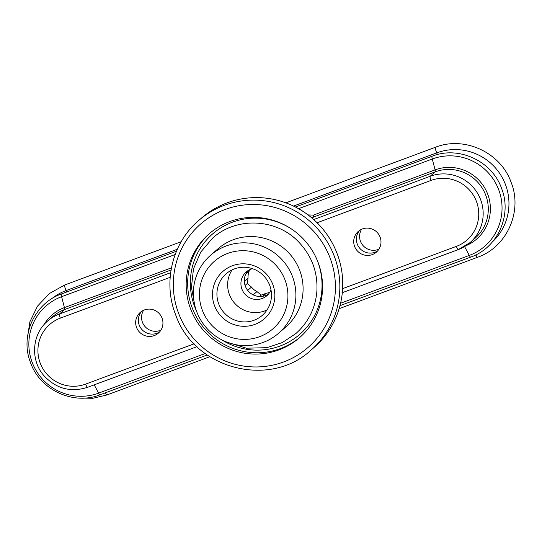 <?xml version="1.0" encoding="UTF-8"?>
<svg xmlns="http://www.w3.org/2000/svg" width="542" height="542" viewBox="0 0 542 542"><rect width="100%" height="100%" fill="white"/><g stroke="black" fill="none" stroke-linecap="round" stroke-linejoin="round"><path stroke-width="0.81" d="M359.719 230.316A13.767 13.543 -131.1 0 0 377.659 250.892A13.767 13.543 -131.1 0 1 359.719 230.316M141.672 311.318A13.767 13.543 -131.1 0 0 159.612 331.894A13.767 13.543 -131.1 0 1 141.672 311.318M136.591 327.497A13.767 13.543 48.9 0 1 140.256 312.395A13.767 13.543 48.9 0 1 162.024 318.046A13.767 13.543 48.9 0 1 158.359 333.147A13.767 13.543 48.9 0 1 136.591 327.497M354.631 246.495A13.767 13.543 48.9 0 1 358.303 231.393A13.767 13.543 48.9 0 1 380.071 237.044A13.767 13.543 48.9 0 1 376.399 252.145A13.767 13.543 48.9 0 1 354.631 246.495M312.178 218.23L313.513 217.064L311.44 217.606M177.336 249.239L66.11 290.559A53.523 52.642 -131.1 0 0 51.537 298.859M492.529 241.779A53.523 52.642 -131.1 0 0 500.706 174.985A53.523 52.642 -131.1 0 0 436.791 152.851L293.507 206.082M299.807 209.436A3.936 2.005 121.9 0 0 299.936 209.28L298.73 208.616A3.936 1.938 116.1 0 1 298.628 208.758M378.96 249.137A13.767 13.543 48.9 0 1 361.629 229.266M160.913 330.139A13.767 13.543 48.9 0 1 143.589 310.268M262.843 296.264L266.359 293.202L261.237 295.099L256.962 291.582L253.209 294.848M259.652 296.481L261.237 295.099M247.721 290.377L251.495 287.084L247.22 283.561L248.06 278.134L244.367 281.359M245.099 285.41L247.22 283.561M245.75 274.164L249.137 271.203L249.347 269.869M252.518 268.69A15.732 15.474 -131.1 0 0 241.976 289.259A15.732 15.474 -131.1 0 0 270.993 289.875M268.453 294.096A15.732 15.474 48.9 0 1 247.992 270.634M232.091 269.902A27.534 27.08 -131.1 0 0 233.697 302.097A27.534 27.08 -131.1 0 0 264.753 310.912A27.534 27.08 -131.1 0 0 267.016 309.949M190.77 309.353A68.834 67.703 48.9 0 1 209.124 233.846A68.834 67.703 48.9 0 1 305.397 241.224A68.834 67.703 48.9 0 1 299.611 337.605A68.834 67.703 48.9 0 1 190.77 309.353M201.434 218.114A85.751 84.342 48.9 0 1 321.359 227.301A85.751 84.342 48.9 0 1 314.157 347.361L311.264 349.881A85.751 84.342 48.9 0 0 318.472 229.822A85.751 84.342 48.9 0 0 198.541 220.635L201.434 218.114M249.137 271.203A16.125 15.86 -131.1 0 0 248.06 278.134M251.495 287.084A16.125 15.86 -131.1 0 0 256.962 291.582M266.359 293.202A16.125 15.86 -131.1 0 0 269.72 292.368M210.614 255.214L217.809 248.941A51.754 50.901 48.9 0 1 299.638 270.18A51.754 50.901 48.9 0 1 285.837 326.948L278.642 333.222A51.754 50.901 48.9 0 1 196.814 311.982A51.754 50.901 48.9 0 1 210.614 255.214A51.754 50.901 48.9 0 1 282.992 260.763A51.754 50.901 48.9 0 1 278.642 333.222M218.765 304.042A27.534 27.08 48.9 0 1 226.102 273.839A27.534 27.08 48.9 0 1 264.611 276.793A27.534 27.08 48.9 0 1 262.301 315.342A27.534 27.08 48.9 0 1 254.049 320.247A27.534 27.08 48.9 0 1 218.765 304.042M214.591 305.857A31.47 30.948 48.9 0 1 248.46 264.266A31.47 30.948 48.9 0 1 267.951 315.051A31.47 30.948 48.9 0 1 214.591 305.857M202.396 310.39A44.674 43.936 48.9 0 1 250.465 251.346A44.674 43.936 48.9 0 1 278.141 323.438A44.674 43.936 48.9 0 1 202.396 310.39M170.168 277.335L60.331 318.14A35.399 34.817 -131.1 0 0 40.284 363.276A35.399 34.817 -131.1 0 0 85.65 384.109L194.111 343.818M342.625 288.642L456.33 246.4A35.399 34.817 -131.1 0 0 476.377 201.265A35.399 34.817 -131.1 0 0 431.005 180.432L317.097 222.755M456.33 246.4A3.936 0.664 69.6 0 0 458.234 249.625L342.314 292.687L458.193 249.632M431.005 180.432A3.936 0.664 -110.4 0 1 430.138 176.299L435.26 171.834A39.336 38.685 -131.1 0 1 482.604 188.704A39.336 38.685 -131.1 0 1 475.178 238.128L470.056 242.599L458.234 249.625A3.936 0.664 69.6 0 0 458.275 249.598A39.336 38.685 -131.1 0 0 470.056 242.599A39.336 38.685 -131.1 0 0 477.482 193.176A39.336 38.685 -131.1 0 0 430.138 176.299L313.703 219.557M295.417 207.024L432.109 156.245A5.508 0.935 69.6 0 0 432.279 159.002L435.097 169.89A3.936 0.664 69.6 0 1 435.26 171.834L313.513 217.064A3.936 0.664 69.6 0 0 313.351 215.12L308.019 214.903M175.174 254.516L61.605 296.704L64.417 307.592L171.448 267.836M432.109 156.245C458.938 145.459 492.583 161.306 501.797 189.016C512.149 215.54 497.366 247.958 470.693 257.104A5.508 0.935 -110.4 0 1 469.291 255.417A51.741 50.894 -131.1 0 0 498.593 189.449A51.741 50.894 -131.1 0 0 432.279 159.002L298.73 208.616M176.482 251.21L61.429 293.954A5.508 0.935 69.6 0 0 61.605 296.704A51.741 50.894 -131.1 0 0 32.303 362.673A51.741 50.894 -131.1 0 0 98.617 393.126L94.206 384.861M27.256 339.258L29.844 321.907L37.466 306.176L49.437 293.493L64.681 285.004A3.936 0.664 69.6 0 0 66.11 290.559L66.531 292.057M78.522 398.045L92.885 398.275L106.815 394.996A3.936 0.664 -110.4 0 1 105.344 392.828M61.429 293.954C34.756 303.1 19.973 335.518 30.325 362.042C39.546 389.745 73.184 405.592 100.019 394.806A5.508 0.935 -110.4 0 1 98.617 393.126L205.174 353.54M44.024 324.651A41.009 40.338 48.9 0 1 64.417 307.592A3.936 0.664 69.6 0 1 64.579 309.543L59.457 314.008A39.336 38.685 -131.1 0 0 47.676 321.013L52.798 316.542A39.336 38.685 -131.1 0 1 64.579 309.543L171.069 269.984M285.844 202.843L435.362 147.295A3.936 0.664 69.6 0 0 436.791 152.851L437.286 154.619M304.706 212.532L299.936 209.28M465.957 245.716A41.009 40.338 48.9 0 0 487.353 193.257A41.009 40.338 48.9 0 0 435.097 169.89L313.351 215.12M435.362 147.295C464.304 135.676 500.625 152.438 511.059 182.193C522.942 211.258 506.885 247.233 477.495 257.287A3.936 0.664 -110.4 0 1 475.903 254.842M340.572 303.242L469.291 255.417L464.575 246.583M47.676 321.013C31.89 334.082 30.108 360.091 43.895 375.633C56.117 388.722 70.67 392.618 87.56 387.327A3.936 0.664 -110.4 0 0 87.594 387.306L196.983 346.67L87.56 387.327A3.936 0.664 -110.4 0 1 85.65 384.109M170.662 272.694L59.457 314.008A3.936 0.664 69.6 0 0 60.331 318.14M196.346 310.708A66.476 65.386 48.9 0 1 194.774 306.955A66.476 65.386 48.9 0 1 214.314 232.511A66.476 65.386 48.9 0 1 291.284 228.866M315.715 256.888A66.476 65.386 48.9 0 1 300.16 333.994A66.476 65.386 48.9 0 1 221.725 339.807M300.356 336.941A68.834 67.703 48.9 0 1 192.275 308.046A68.834 67.703 48.9 0 1 209.883 233.195M178.779 313.804A81.815 80.473 48.9 0 1 266.82 205.669A81.815 80.473 48.9 0 1 317.504 337.7A81.815 80.473 48.9 0 1 178.779 313.804M181.191 241.718L64.681 285.004M106.815 394.996L209.808 356.731M339.116 308.696L477.495 257.287M100.019 394.806L207.2 354.99M339.976 305.668L470.693 257.104M194.774 305.397L191.434 287.226L193.474 268.927L200.736 252.077L212.6 238.128C236.84 216.116 277.274 218.744 298.913 242.24C312.206 256.441 318.168 273.182 316.785 292.463C315.065 308.906 308.086 322.612 295.844 333.581L282.368 342.524L267.003 347.659L246.468 348.208L226.78 342.09M198.541 220.635C172.261 242.924 162.688 282.314 175.642 314.746C194.083 369.088 270.106 388.81 311.264 349.881"/></g></svg>
